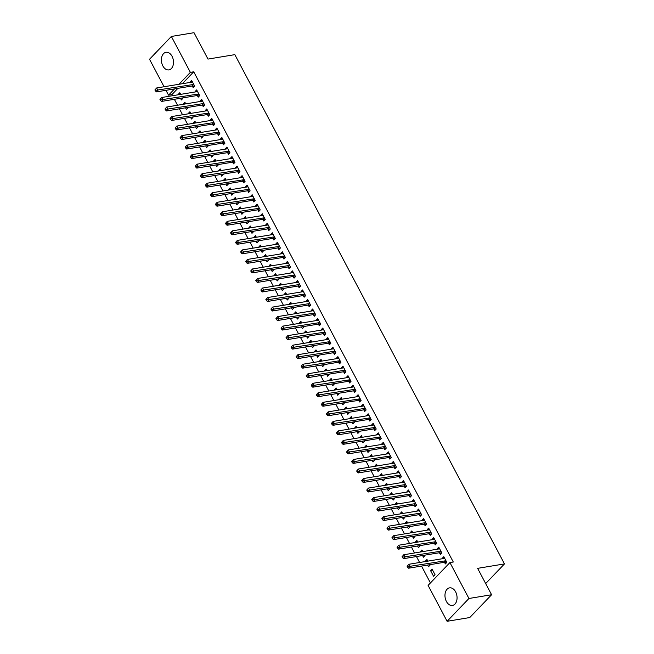 <?xml version="1.0" encoding="UTF-8"?>
<svg xmlns="http://www.w3.org/2000/svg" width="654" height="654" viewBox="0 0 654 654"><rect width="100%" height="100%" fill="white"/><g stroke="black" fill="none" stroke-linecap="round" stroke-linejoin="round"><path stroke-width="0.98" d="M172.051 56.285A8.919 5.96 80.6 0 1 168.904 69.896A8.919 5.96 80.6 0 1 162.846 65.907A8.919 5.96 80.6 0 1 165.993 52.304A8.919 5.96 80.6 0 1 172.051 56.285M455.617 591.845A8.919 5.96 80.6 0 1 452.47 605.449A8.919 5.96 80.6 0 1 446.412 601.459A8.919 5.96 80.6 0 1 449.56 587.856A8.919 5.96 80.6 0 1 455.617 591.845M177.896 88.347L171.896 94.617L172.476 95.721M174.365 99.294L177.52 105.245M179.409 108.817L182.564 114.769M184.453 118.341L187.608 124.293M189.496 127.873L192.644 133.825M194.54 137.397L197.688 143.349M199.584 146.921L202.732 152.873M204.628 156.445L207.776 162.396M209.672 165.977L212.82 171.928M214.716 175.501L217.864 181.452M219.76 185.025L222.908 190.976M224.804 194.549L227.952 200.5M229.848 204.081L232.996 210.032M234.892 213.605L238.04 219.556M239.936 223.128L243.084 229.08M244.98 232.652L248.128 238.612M250.024 242.184L253.172 248.136M255.068 251.708L258.216 257.66M260.112 261.232L263.26 267.184M265.156 270.764L268.303 276.716M270.2 280.288L273.347 286.239M275.244 289.812L278.391 295.763M280.288 299.336L283.435 305.287M285.332 308.868L288.479 314.819M290.376 318.392L293.523 324.343M295.42 327.916L298.567 333.867M300.456 337.439L303.611 343.391M305.5 346.972L308.655 352.923M310.544 356.495L313.699 362.447M315.588 366.019L318.743 371.971M320.632 375.543L323.787 381.503M325.676 385.075L328.831 391.027M330.72 394.599L333.875 400.55M335.764 404.123L338.919 410.074M340.808 413.655L343.963 419.606M345.852 423.179L349.007 429.13M350.896 432.703L354.051 438.654M355.94 442.227L359.095 448.178M360.983 451.759L364.139 457.71M366.027 461.283L369.183 467.234M371.071 470.806L374.227 476.758M376.115 480.33L379.271 486.282M381.159 489.862L384.315 495.814M386.203 499.386L389.359 505.338M391.247 508.91L394.403 514.861M396.291 518.434L399.447 524.394M401.335 527.966L404.491 533.917M406.379 537.49L409.527 543.441M411.423 547.014L414.571 552.965M416.467 556.546L419.615 562.497M421.511 566.07L430.438 582.935M171.896 94.617L168.536 95.173L165.969 90.317M164.072 86.745L149.521 59.261L171.356 36.452L190.371 72.365L178.967 84.284M171.356 36.452L194.017 32.7L207.988 59.089L234.835 54.642L504.479 563.903L477.624 568.351L491.595 594.739L469.76 617.548L447.107 621.3L428.092 585.387L449.927 562.571L468.943 598.484L447.107 621.3M485.677 583.548L504.479 563.903M185.523 107.804L186.406 109.488L187.886 107.951L187.624 107.46M183.627 104.231L183.382 103.773L184.861 102.228L185.736 103.88M197.402 95.615L198.219 97.16L199.691 95.615L196.666 89.9L195.186 91.437L195.44 91.92M195.603 126.86L196.494 128.544L197.974 126.999L197.712 126.508M193.715 123.287L193.47 122.821L194.949 121.284L195.824 122.936M207.49 114.671L208.299 116.208L209.779 114.671L206.754 108.948L205.274 110.493L205.528 110.967M205.691 145.907L206.582 147.591L208.062 146.055L207.8 145.564M203.803 142.335L203.558 141.877L205.037 140.332L205.912 141.983M217.578 133.718L218.387 135.264L219.867 133.718L216.842 128.004L215.362 129.549L215.616 130.023M215.779 164.963L216.67 166.647L218.15 165.102L217.888 164.612M213.891 161.391L213.645 160.933L215.125 159.388L216 161.039M227.666 152.774L228.475 154.311L229.955 152.774L226.93 147.06L225.45 148.597L225.704 149.071M225.867 184.011L226.758 185.695L228.238 184.158L227.976 183.668M223.979 180.439L223.733 179.981L225.213 178.436L226.088 180.095M237.745 171.822L238.563 173.367L240.043 171.822L237.018 166.108L235.538 167.653L235.792 168.127M235.955 203.067L236.846 204.751L238.326 203.206L238.064 202.715M234.067 199.495L233.821 199.037L235.301 197.492L236.176 199.143M247.833 190.878L248.651 192.415L250.13 190.878L247.106 185.164L245.626 186.701L245.879 187.175M246.043 222.115L246.934 223.799L248.414 222.262L248.152 221.771M244.155 218.542L243.909 218.084L245.389 216.548L246.264 218.199M257.921 209.926L258.739 211.471L260.218 209.926L257.194 204.212L255.714 205.757L255.967 206.231M256.131 241.171L257.022 242.855L258.502 241.31L258.24 240.819M254.243 237.598L253.997 237.14L255.469 235.595L256.343 237.247M268.009 228.982L268.827 230.519L270.306 228.982L267.282 223.267L265.802 224.804L266.055 225.278M266.219 260.227L267.11 261.902L268.59 260.366L268.328 259.875M264.33 256.646L264.085 256.188L265.557 254.651L266.431 256.303M278.097 248.029L278.915 249.575L280.394 248.029L277.361 242.315L275.89 243.86L276.143 244.334M276.307 279.274L277.198 280.958L278.678 279.413L278.416 278.923M274.418 275.702L274.173 275.244L275.645 273.699L276.519 275.35M288.185 267.085L289.003 268.622L290.482 267.085L287.449 261.371L285.978 262.908L286.231 263.382M286.395 298.33L287.286 300.006L288.766 298.469L288.504 297.979M284.506 294.75L284.261 294.292L285.733 292.755L286.607 294.406M298.273 286.133L299.091 287.678L300.57 286.133L297.537 280.419L296.066 281.964L296.319 282.438M296.483 317.378L297.374 319.062L298.845 317.517L298.592 317.026M294.594 313.806L294.349 313.348L295.821 311.803L296.695 313.454M308.361 305.189L309.178 306.734L310.658 305.189L307.625 299.475L306.154 301.012L306.407 301.486M306.571 336.434L307.462 338.11L308.933 336.573L308.68 336.082M304.674 332.853L304.437 332.396L305.909 330.859L306.783 332.51M318.449 324.237L319.266 325.782L320.738 324.237L317.713 318.523L316.242 320.068L316.495 320.542M316.659 355.482L317.55 357.166L319.021 355.621L318.768 355.138M314.762 351.909L314.525 351.451L315.996 349.906L316.871 351.558M328.537 343.293L329.354 344.838L330.826 343.293L327.801 337.578L326.33 339.115L326.575 339.589M326.747 374.538L327.638 376.222L329.109 374.677L328.856 374.186M324.85 370.965L324.613 370.499L326.084 368.962L326.959 370.614M338.625 362.341L339.442 363.886L340.914 362.349L337.889 356.626L336.418 358.171L336.663 358.645M336.835 393.585L337.726 395.269L339.197 393.733L338.944 393.242M334.938 390.013L334.701 389.555L336.172 388.01L337.047 389.661M348.713 381.396L349.53 382.942L351.002 381.396L347.977 375.682L346.506 377.219L346.751 377.701M346.922 412.641L347.814 414.325L349.285 412.78L349.032 412.29M345.026 409.069L344.789 408.603L346.26 407.066L347.135 408.717M358.801 400.452L359.618 401.989L361.09 400.452L358.065 394.73L356.594 396.275L356.839 396.749M357.01 431.689L357.901 433.373L359.373 431.836L359.111 431.346M355.114 428.117L354.869 427.659L356.348 426.114L357.223 427.765M368.889 419.5L369.706 421.045L371.178 419.5L368.153 413.786L366.681 415.331L366.927 415.805M367.098 450.745L367.989 452.429L369.461 450.884L369.199 450.393M365.202 447.173L364.957 446.715L366.436 445.17L367.311 446.821M378.977 438.556L379.794 440.093L381.266 438.556L378.241 432.842L376.761 434.379L377.015 434.853M377.186 469.793L378.077 471.477L379.549 469.94L379.287 469.449M375.29 466.22L375.044 465.762L376.524 464.217L377.399 465.877M389.065 457.604L389.882 459.149L391.354 457.604L388.329 451.889L386.849 453.435L387.103 453.909M387.274 488.849L388.165 490.533L389.637 488.988L389.375 488.497M385.378 485.276L385.132 484.818L386.612 483.273L387.487 484.925M399.153 476.66L399.97 478.197L401.442 476.66L398.417 470.945L396.937 472.482L397.191 472.956M397.362 507.896L398.245 509.58L399.725 508.044L399.463 507.553M395.466 504.324L395.22 503.866L396.7 502.329L397.575 503.981M409.24 495.707L410.058 497.253L411.529 495.707L408.505 489.993L407.025 491.538L407.279 492.012M407.442 526.952L408.333 528.636L409.813 527.091L409.551 526.601M405.554 523.38L405.308 522.922L406.788 521.377L407.663 523.028M419.328 514.763L420.138 516.3L421.617 514.763L418.593 509.049L417.113 510.586L417.366 511.06M417.53 546.008L418.421 547.684L419.901 546.147L419.639 545.657M415.642 542.428L415.396 541.97L416.876 540.433L417.751 542.084M429.416 533.811L430.226 535.356L431.705 533.811L428.681 528.097L427.201 529.642L427.454 530.116M427.618 565.056L428.509 566.74L429.989 565.195L429.727 564.704M425.729 561.484L425.484 561.026L426.964 559.481L427.839 561.132M439.504 552.867L440.314 554.404L441.793 552.867L438.769 547.153L437.289 548.69L437.542 549.164M449.927 562.571L453.287 562.015L193.731 71.809L182.319 83.728M444.548 562.391L445.358 563.936L446.837 562.391L443.813 556.677L442.333 558.222L442.586 558.696M433.553 576.264L435.033 574.727L432.008 569.005L430.528 570.55L433.553 576.264M434.46 543.343L435.27 544.88L436.749 543.343L433.725 537.621L432.245 539.166L432.498 539.64M422.574 555.532L423.465 557.216L424.945 555.671L424.683 555.181M420.686 551.96L420.44 551.494L421.92 549.957L422.795 551.608M424.372 524.287L425.182 525.832L426.661 524.287L423.637 518.573L422.157 520.11L422.41 520.584M412.486 536.476L413.377 538.16L414.857 536.623L414.595 536.133M410.598 532.904L410.352 532.446L411.832 530.901L412.707 532.552M414.284 505.231L415.102 506.776L416.573 505.24L413.549 499.517L412.069 501.062L412.322 501.536M402.406 517.428L403.289 519.112L404.769 517.567L404.507 517.077M400.51 513.856L400.264 513.39L401.744 511.853L402.619 513.504M404.197 486.184L405.014 487.729L406.486 486.184L403.461 480.469L401.981 482.006L402.235 482.48M392.318 498.373L393.209 500.057L394.681 498.511L394.419 498.029M390.422 494.8L390.176 494.342L391.656 492.797L392.531 494.449M394.109 467.128L394.926 468.673L396.398 467.128L393.373 461.413L391.893 462.958L392.147 463.433M382.23 479.325L383.121 481.001L384.593 479.464L384.331 478.973M380.334 475.744L380.088 475.286L381.568 473.749L382.443 475.401M384.021 448.08L384.838 449.617L386.31 448.08L383.285 442.366L381.805 443.902L382.059 444.377M372.142 460.269L373.033 461.953L374.505 460.408L374.243 459.917M370.246 456.696L370.001 456.239L371.48 454.694L372.355 456.345M373.933 429.024L374.75 430.569L376.222 429.024L373.197 423.31L371.725 424.855L371.971 425.329M362.054 441.221L362.945 442.897L364.417 441.36L364.155 440.87M360.158 437.64L359.913 437.183L361.392 435.646L362.267 437.297M363.845 409.976L364.662 411.513L366.134 409.976L363.109 404.262L361.637 405.799L361.883 406.273M351.966 422.165L352.858 423.849L354.329 422.304L354.076 421.814M350.07 418.593L349.833 418.135L351.304 416.59L352.179 418.241M353.757 390.92L354.574 392.465L356.046 390.92L353.021 385.206L351.55 386.751L351.795 387.225M341.878 403.117L342.77 404.793L344.241 403.256L343.988 402.766M339.982 399.537L339.745 399.079L341.216 397.542L342.091 399.193M343.669 371.873L344.486 373.409L345.958 371.873L342.933 366.158L341.462 367.695L341.707 368.169M331.791 384.062L332.682 385.746L334.153 384.2L333.9 383.71M329.894 380.489L329.657 380.031L331.128 378.486L332.003 380.137M333.581 352.817L334.398 354.362L335.87 352.817L332.845 347.102L331.374 348.647L331.619 349.122M321.703 365.006L322.594 366.69L324.065 365.153L323.812 364.662M319.806 361.433L319.569 360.975L321.04 359.438L321.915 361.09M323.493 333.769L324.31 335.306L325.782 333.769L322.757 328.055L321.286 329.591L321.531 330.066M311.615 345.958L312.506 347.642L313.977 346.097L313.724 345.606M309.718 342.385L309.481 341.928L310.952 340.382L311.827 342.034M313.405 314.713L314.222 316.258L315.694 314.713L312.669 308.999L311.198 310.544L311.451 311.018M301.527 326.902L302.418 328.586L303.889 327.049L303.636 326.559M299.63 323.329L299.393 322.872L300.865 321.327L301.739 322.986M303.317 295.665L304.135 297.202L305.614 295.665L302.581 289.951L301.11 291.488L301.363 291.962M291.439 307.854L292.33 309.538L293.801 307.993L293.548 307.503M289.55 304.282L289.305 303.824L290.777 302.279L291.651 303.93M293.229 276.609L294.047 278.154L295.526 276.609L292.493 270.895L291.022 272.44L291.275 272.914M281.351 288.798L282.242 290.482L283.722 288.945L283.46 288.455M279.462 285.226L279.217 284.768L280.689 283.223L281.563 284.874M283.141 257.562L283.959 259.098L285.438 257.562L282.405 251.839L280.934 253.384L281.187 253.858M271.263 269.75L272.154 271.435L273.634 269.889L273.372 269.399M269.374 266.178L269.129 265.712L270.601 264.175L271.475 265.826M273.053 238.506L273.871 240.051L275.35 238.506L272.317 232.791L270.846 234.328L271.099 234.811M261.175 250.695L262.066 252.379L263.546 250.842L263.284 250.351M259.286 247.122L259.041 246.664L260.513 245.119L261.387 246.771M262.965 219.45L263.783 220.995L265.262 219.458L262.238 213.735L260.758 215.28L261.011 215.755M251.087 231.647L251.978 233.331L253.458 231.786L253.196 231.295M249.199 228.074L248.953 227.608L250.425 226.071L251.299 227.723M252.877 200.402L253.695 201.947L255.174 200.402L252.15 194.688L250.67 196.225L250.923 196.699M240.999 212.591L241.89 214.275L243.37 212.73L243.108 212.248M239.111 209.018L238.865 208.561L240.345 207.016L241.22 208.667M242.789 181.346L243.607 182.891L245.087 181.346L242.062 175.632L240.582 177.177L240.836 177.651M230.911 193.543L231.802 195.219L233.282 193.682L233.02 193.192M229.023 189.962L228.777 189.505L230.257 187.968L231.132 189.619M232.701 162.298L233.519 163.843L234.999 162.298L231.974 156.584L230.494 158.121L230.748 158.595M220.823 174.487L221.714 176.171L223.194 174.626L222.932 174.136M218.935 170.915L218.689 170.457L220.169 168.912L221.044 170.563M222.622 143.242L223.431 144.787L224.911 143.242L221.886 137.528L220.406 139.073L220.66 139.547M210.735 155.439L211.626 157.115L213.106 155.578L212.844 155.088M208.847 151.859L208.601 151.401L210.081 149.864L210.956 151.515M212.534 124.195L213.343 125.732L214.823 124.195L211.798 118.48L210.318 120.017L210.572 120.491M200.647 136.384L201.538 138.068L203.018 136.523L202.756 136.032M198.759 132.811L198.514 132.353L199.993 130.808L200.868 132.46M202.446 105.139L203.263 106.684L204.735 105.139L201.71 99.424L200.23 100.969L200.484 101.444M190.559 117.336L191.45 119.012L192.93 117.475L192.668 116.984M188.671 113.755L188.426 113.297L189.905 111.76L190.78 113.412M192.358 86.091L193.175 87.628L194.647 86.091L191.622 80.377L190.142 81.913L190.396 82.388M180.479 98.28L181.371 99.964L182.842 98.419L182.58 97.928M178.583 94.707L178.338 94.25L179.817 92.705L180.692 94.356M174.544 88.903L168.536 95.173M491.595 594.739L468.943 598.484M193.731 71.809L190.371 72.365M444.442 557.87L442.333 558.222M432.637 570.198L430.528 570.55M439.398 548.346L437.289 548.69M427.593 560.674L425.484 561.026M434.354 538.814L432.245 539.166M422.549 551.15L420.44 551.494M429.31 529.29L427.201 529.642M417.505 541.626L415.396 541.97M424.266 519.766L422.157 520.11M412.461 532.094L410.352 532.446M419.222 510.243L417.113 510.586M407.417 522.571L405.308 522.922M414.178 500.711L412.069 501.062M402.373 513.047L400.264 513.39M409.134 491.187L407.025 491.538M397.33 503.515L395.22 503.866M404.09 481.663L401.981 482.006M392.286 493.991L390.176 494.342M399.046 472.131L396.937 472.482M387.242 484.467L385.132 484.818M394.002 462.607L391.893 462.958M382.198 474.943L380.088 475.286M388.958 453.083L386.849 453.435M377.154 465.411L375.044 465.762M383.914 443.559L381.805 443.902M372.11 455.887L370.001 456.239M378.87 434.027L376.761 434.379M367.066 446.363L364.957 446.715M373.826 424.503L371.725 424.855M362.022 436.839L359.913 437.183M368.782 414.979L366.681 415.331M356.978 427.307L354.869 427.659M363.738 405.455L361.637 405.799M351.934 417.783L349.833 418.135M358.694 395.923L356.594 396.275M346.89 408.26L344.789 408.603M353.651 386.4L351.55 386.751M341.846 398.736L339.745 399.079M348.607 376.876L346.506 377.219M336.802 389.204L334.701 389.555M343.563 367.352L341.462 367.695M331.758 379.68L329.657 380.031M338.519 357.82L336.418 358.171M326.714 370.156L324.613 370.499M333.475 348.296L331.374 348.647M321.67 360.624L319.569 360.975M328.431 338.772L326.33 339.115M316.626 351.1L314.525 351.451M323.395 329.24L321.286 329.591M311.582 341.576L309.481 341.928M318.351 319.716L316.242 320.068M306.538 332.052L304.437 332.396M313.307 310.192L311.198 310.544M301.502 322.52L299.393 322.872M308.263 300.668L306.154 301.012M296.458 312.996L294.349 313.348M303.219 291.136L301.11 291.488M291.414 303.472L289.305 303.824M298.175 281.612L296.066 281.964M286.37 293.948L284.261 294.292M293.131 272.089L291.022 272.44M281.326 284.416L279.217 284.768M288.087 262.565L285.978 262.908M276.282 274.893L274.173 275.244M283.043 253.033L280.934 253.384M271.238 265.369L269.129 265.712M277.999 243.509L275.89 243.86M266.194 255.845L264.085 256.188M272.955 233.985L270.846 234.328M261.15 246.313L259.041 246.664M267.911 224.461L265.802 224.804M256.106 236.789L253.997 237.14M262.867 214.929L260.758 215.28M251.062 227.265L248.953 227.608M257.823 205.405L255.714 205.757M246.018 217.733L243.909 218.084M252.779 195.881L250.67 196.225M240.974 208.209L238.865 208.561M247.735 186.349L245.626 186.701M235.931 198.685L233.821 199.037M242.691 176.825L240.582 177.177M230.887 189.161L228.777 189.505M237.647 167.301L235.538 167.653M225.843 179.629L223.733 179.981M232.603 157.778L230.494 158.121M220.799 170.105L218.689 170.457M227.559 148.245L225.45 148.597M215.755 160.582L213.645 160.933M222.515 138.722L220.406 139.073M210.711 151.058L208.601 151.401M217.471 129.198L215.362 129.549M205.667 141.526L203.558 141.877M212.427 119.674L210.318 120.017M200.623 132.002L198.514 132.353M207.383 110.142L205.274 110.493M195.579 122.478L193.47 122.821M202.339 100.618L200.23 100.969M190.535 112.954L188.426 113.297M197.295 91.094L195.186 91.437M185.491 103.422L183.382 103.773M192.251 81.57L190.142 81.913M180.447 93.898L178.338 94.25M407.099 566.25L407.606 567.206L408.194 566.585L407.687 565.636L407.099 566.25L408.848 564.279L444.254 558.418A1.144 0.76 43.8 0 0 444.532 558.295L444.63 558.222M407.687 565.636L408.848 564.279L410.107 566.658L408.627 568.203L444.041 562.342A1.144 0.76 43.8 0 1 444.393 562.358L446.42 562.832M446.02 560.854L445.864 560.813A1.144 0.76 43.8 0 0 445.521 560.797L408.194 566.585M407.606 567.206L408.627 568.203M402.055 556.726L402.562 557.674L403.15 557.061L402.643 556.104L402.055 556.726L403.804 554.747L439.21 548.886A1.144 0.76 43.8 0 0 439.488 548.771L439.586 548.69M402.643 556.104L403.804 554.747L405.063 557.134L403.592 558.671L438.998 552.81A1.144 0.76 43.8 0 1 439.349 552.826L441.376 553.309M440.976 551.322L440.821 551.289A1.144 0.76 43.8 0 0 440.477 551.273L403.15 557.061M402.562 557.674L403.592 558.671M397.011 547.202L397.518 548.15L398.106 547.537L397.599 546.581L397.011 547.202L398.76 545.223L434.166 539.362A1.144 0.76 43.8 0 0 434.444 539.239L434.542 539.166M397.599 546.581L398.76 545.223L400.019 547.602L398.548 549.147L433.954 543.286A1.144 0.76 43.8 0 1 434.305 543.302L436.332 543.776M435.932 541.798L435.777 541.765A1.144 0.76 43.8 0 0 435.433 541.749L398.106 547.537M397.518 548.15L398.548 549.147M391.967 537.67L392.474 538.626L393.062 538.005L392.555 537.057L391.967 537.67L393.716 535.7L429.122 529.838A1.144 0.76 43.8 0 0 429.4 529.715L429.498 529.642M392.555 537.057L393.716 535.7L394.975 538.079L393.504 539.624L428.91 533.762A1.144 0.76 43.8 0 1 429.261 533.778L431.288 534.253M430.888 532.274L430.733 532.233A1.144 0.76 43.8 0 0 430.389 532.217L393.062 538.005M392.474 538.626L393.504 539.624M386.923 528.146L387.43 529.102L388.018 528.481L387.52 527.533L386.923 528.146L388.672 526.176L424.078 520.314A1.144 0.76 43.8 0 0 424.356 520.192L424.454 520.118M387.52 527.533L388.672 526.176L389.931 528.555L388.46 530.092L423.866 524.238A1.144 0.76 43.8 0 1 424.217 524.255L426.244 524.729M425.844 522.742L425.689 522.709A1.144 0.76 43.8 0 0 425.345 522.693L388.018 528.481M387.43 529.102L388.46 530.092M381.879 518.622L382.386 519.57L382.974 518.957L382.476 518.001L381.879 518.622L383.628 516.644L419.034 510.782A1.144 0.76 43.8 0 0 419.312 510.668L419.41 510.586M382.476 518.001L383.628 516.644L384.887 519.031L383.416 520.568L418.822 514.706A1.144 0.76 43.8 0 1 419.173 514.723L421.201 515.197M420.8 513.218L420.645 513.186A1.144 0.76 43.8 0 0 420.301 513.169L382.974 518.957M382.386 519.57L383.416 520.568M376.835 509.098L377.342 510.046L377.93 509.433L377.432 508.477L376.835 509.098L378.584 507.12L413.99 501.258A1.144 0.76 43.8 0 0 414.268 501.136L414.366 501.062M377.432 508.477L378.584 507.12L379.843 509.499L378.372 511.044L413.778 505.182A1.144 0.76 43.8 0 1 414.129 505.199L416.157 505.673M415.756 503.694L415.601 503.662A1.144 0.76 43.8 0 0 415.257 503.637L377.93 509.433M377.342 510.046L378.372 511.044M371.791 499.566L372.298 500.523L372.886 499.901L372.388 498.953L371.791 499.566L373.54 497.596L408.946 491.734A1.144 0.76 43.8 0 0 409.224 491.612L409.322 491.538M372.388 498.953L373.54 497.596L374.799 499.975L373.328 501.52L408.734 495.658A1.144 0.76 43.8 0 1 409.085 495.675L411.113 496.149M410.712 494.171L410.557 494.13A1.144 0.76 43.8 0 0 410.213 494.113L372.886 499.901M372.298 500.523L373.328 501.52M366.747 490.042L367.254 490.999L367.842 490.377L367.344 489.429L366.747 490.042L368.496 488.072L403.902 482.211A1.144 0.76 43.8 0 0 404.18 482.088L404.278 482.006M367.344 489.429L368.496 488.072L369.755 490.451L368.284 491.988L403.69 486.126A1.144 0.76 43.8 0 1 404.041 486.151L406.069 486.625M405.668 484.639L405.521 484.606A1.144 0.76 43.8 0 0 405.169 484.589L367.842 490.377M367.254 490.999L368.284 491.988M361.703 480.518L362.21 481.467L362.798 480.854L362.3 479.897L361.703 480.518L363.452 478.54L398.866 472.679A1.144 0.76 43.8 0 0 399.136 472.564L399.234 472.482M362.3 479.897L363.452 478.54L364.711 480.927L363.24 482.464L398.646 476.603A1.144 0.76 43.8 0 1 398.997 476.619L401.025 477.093M400.624 475.115L400.477 475.082A1.144 0.76 43.8 0 0 400.125 475.066L362.798 480.854M362.21 481.467L363.24 482.464M356.659 470.986L357.166 471.943L357.754 471.33L357.256 470.373L356.659 470.986L358.408 469.016L393.822 463.155A1.144 0.76 43.8 0 0 394.092 463.032L394.19 462.958M357.256 470.373L358.408 469.016L359.667 471.395L358.196 472.94L393.602 467.079A1.144 0.76 43.8 0 1 393.953 467.095L395.981 467.569M395.58 465.591L395.433 465.55A1.144 0.76 43.8 0 0 395.081 465.534L357.754 471.33M357.166 471.943L358.196 472.94M351.615 461.462L352.122 462.419L352.71 461.798L352.212 460.849L351.615 461.462L353.364 459.492L388.778 453.631A1.144 0.76 43.8 0 0 389.048 453.508L389.146 453.435M352.212 460.849L353.364 459.492L354.623 461.871L353.152 463.416L388.558 457.555A1.144 0.76 43.8 0 1 388.909 457.571L390.937 458.045M390.536 456.067L390.389 456.026A1.144 0.76 43.8 0 0 390.037 456.01L352.71 461.798M352.122 462.419L353.152 463.416M346.579 451.939L347.078 452.887L347.666 452.274L347.168 451.325L346.579 451.939L348.32 449.96L383.734 444.107A1.144 0.76 43.8 0 0 384.004 443.984L384.102 443.902M347.168 451.325L348.32 449.96L349.579 452.347L348.108 453.884L383.514 448.023A1.144 0.76 43.8 0 1 383.865 448.039L385.893 448.521M385.492 446.535L385.345 446.502A1.144 0.76 43.8 0 0 384.993 446.486L347.666 452.274M347.078 452.887L348.108 453.884M341.535 442.415L342.034 443.363L342.622 442.75L342.124 441.793L341.535 442.415L343.276 440.436L378.691 434.575A1.144 0.76 43.8 0 0 378.96 434.46L379.058 434.379M342.124 441.793L343.276 440.436L344.535 442.823L343.064 444.36L378.47 438.499A1.144 0.76 43.8 0 1 378.821 438.515L380.849 438.989M380.448 437.011L380.301 436.978A1.144 0.76 43.8 0 0 379.949 436.962L342.622 442.75M342.034 443.363L343.064 444.36M336.491 432.883L336.99 433.839L337.578 433.226L337.08 432.269L336.491 432.883L338.232 430.912L373.647 425.051A1.144 0.76 43.8 0 0 373.916 424.928L374.014 424.855M337.08 432.269L338.232 430.912L339.491 433.291L338.02 434.836L373.426 428.975A1.144 0.76 43.8 0 1 373.777 428.991L375.805 429.465M375.404 427.487L375.257 427.446A1.144 0.76 43.8 0 0 374.906 427.43L337.578 433.226M336.99 433.839L338.02 434.836M331.447 423.359L331.946 424.315L332.534 423.694L332.036 422.746L331.447 423.359L333.188 421.389L368.603 415.527A1.144 0.76 43.8 0 0 368.881 415.404L368.97 415.331M332.036 422.746L333.188 421.389L334.447 423.767L332.976 425.313L368.382 419.451A1.144 0.76 43.8 0 1 368.733 419.467L370.761 419.942M370.36 417.963L370.213 417.922A1.144 0.76 43.8 0 0 369.862 417.906L332.534 423.694M331.946 424.315L332.976 425.313M326.403 413.835L326.902 414.783L327.49 414.17L326.992 413.214L326.403 413.835L328.144 411.857L363.559 405.995A1.144 0.76 43.8 0 0 363.837 405.881L363.926 405.799M326.992 413.214L328.144 411.857L329.403 414.244L327.932 415.781L363.338 409.919A1.144 0.76 43.8 0 1 363.689 409.935L365.717 410.418M365.316 408.431L365.169 408.398A1.144 0.76 43.8 0 0 364.818 408.382L327.49 414.17M326.902 414.783L327.932 415.781M321.359 404.311L321.858 405.259L322.455 404.646L321.948 403.69L321.359 404.311L323.101 402.333L358.515 396.471A1.144 0.76 43.8 0 0 358.793 396.349L358.882 396.275M321.948 403.69L323.101 402.333L324.359 404.712L322.888 406.257L358.294 400.395A1.144 0.76 43.8 0 1 358.645 400.411L360.673 400.886M360.272 398.907L360.125 398.875A1.144 0.76 43.8 0 0 359.774 398.858L322.455 404.646M321.858 405.259L322.888 406.257M316.315 394.779L316.814 395.735L317.411 395.114L316.904 394.166L316.315 394.779L318.057 392.809L353.471 386.947A1.144 0.76 43.8 0 0 353.749 386.825L353.839 386.751M316.904 394.166L318.057 392.809L319.316 395.188L317.844 396.733L353.25 390.871A1.144 0.76 43.8 0 1 353.601 390.888L355.629 391.362M355.228 389.383L355.081 389.343A1.144 0.76 43.8 0 0 354.73 389.326L317.411 395.114M316.814 395.735L317.844 396.733M311.271 385.255L311.77 386.212L312.367 385.59L311.86 384.642L311.271 385.255L313.013 383.285L348.427 377.423A1.144 0.76 43.8 0 0 348.705 377.301L348.795 377.227M311.86 384.642L313.013 383.285L314.272 385.664L312.8 387.201L348.206 381.347A1.144 0.76 43.8 0 1 348.557 381.364L350.585 381.838M350.184 379.851L350.037 379.819A1.144 0.76 43.8 0 0 349.686 379.802L312.367 385.59M311.77 386.212L312.8 387.201M306.227 375.731L306.726 376.679L307.323 376.066L306.816 375.11L306.227 375.731L307.969 373.753L343.383 367.891A1.144 0.76 43.8 0 0 343.661 367.777L343.751 367.695M306.816 375.11L307.969 373.753L309.228 376.14L307.756 377.677L343.17 371.815A1.144 0.76 43.8 0 1 343.513 371.832L345.541 372.306M345.14 370.327L344.993 370.295A1.144 0.76 43.8 0 0 344.642 370.278L307.323 376.066M306.726 376.679L307.756 377.677M301.183 366.207L301.682 367.156L302.279 366.542L301.772 365.586L301.183 366.207L302.925 364.229L338.339 358.367A1.144 0.76 43.8 0 0 338.617 358.245L338.707 358.171M301.772 365.586L302.925 364.229L304.184 366.608L302.712 368.153L338.126 362.291A1.144 0.76 43.8 0 1 338.47 362.308L340.497 362.782M340.105 360.804L339.949 360.771A1.144 0.76 43.8 0 0 339.598 360.746L302.279 366.542M301.682 367.156L302.712 368.153M296.139 356.675L296.638 357.632L297.235 357.01L296.728 356.062L296.139 356.675L297.881 354.705L333.295 348.844A1.144 0.76 43.8 0 0 333.573 348.721L333.663 348.647M296.728 356.062L297.881 354.705L299.14 357.084L297.668 358.629L333.082 352.768A1.144 0.76 43.8 0 1 333.426 352.784L335.453 353.258M335.061 351.28L334.905 351.239A1.144 0.76 43.8 0 0 334.554 351.223L297.235 357.01M296.638 357.632L297.668 358.629M291.095 347.151L291.594 348.108L292.191 347.487L291.684 346.538L291.095 347.151L292.837 345.181L328.251 339.32A1.144 0.76 43.8 0 0 328.529 339.197L328.619 339.115M291.684 346.538L292.837 345.181L294.104 347.56L292.624 349.097L328.038 343.236A1.144 0.76 43.8 0 1 328.382 343.26L330.409 343.734M330.017 341.748L329.861 341.715A1.144 0.76 43.8 0 0 329.51 341.699L292.191 347.487M291.594 348.108L292.624 349.097M286.051 337.627L286.55 338.576L287.147 337.963L286.64 337.006L286.051 337.627L287.793 335.649L323.207 329.788A1.144 0.76 43.8 0 0 323.485 329.673L323.575 329.591M286.64 337.006L287.793 335.649L289.06 338.036L287.58 339.573L322.994 333.712A1.144 0.76 43.8 0 1 323.338 333.728L325.365 334.202M324.973 332.224L324.817 332.191A1.144 0.76 43.8 0 0 324.466 332.175L287.147 337.963M286.55 338.576L287.58 339.573M281.007 328.095L281.514 329.052L282.103 328.439L281.596 327.482L281.007 328.095L282.749 326.125L318.163 320.264A1.144 0.76 43.8 0 0 318.441 320.141L318.531 320.068M281.596 327.482L282.749 326.125L284.016 328.504L282.536 330.049L317.95 324.188A1.144 0.76 43.8 0 1 318.294 324.204L320.321 324.678M319.929 322.7L319.773 322.659A1.144 0.76 43.8 0 0 319.422 322.643L282.103 328.439M281.514 329.052L282.536 330.049M275.963 318.572L276.47 319.528L277.059 318.907L276.552 317.958L275.963 318.572L277.705 316.601L313.119 310.74A1.144 0.76 43.8 0 0 313.397 310.617L313.487 310.544M276.552 317.958L277.705 316.601L278.972 318.98L277.492 320.525L312.906 314.664A1.144 0.76 43.8 0 1 313.25 314.68L315.277 315.154M314.885 313.176L314.729 313.135A1.144 0.76 43.8 0 0 314.378 313.119L277.059 318.907M276.47 319.528L277.492 320.525M270.919 309.048L271.426 309.996L272.015 309.383L271.508 308.435L270.919 309.048L272.661 307.069L308.075 301.216A1.144 0.76 43.8 0 0 308.353 301.093L308.443 301.012M271.508 308.435L272.661 307.069L273.928 309.456L272.448 310.993L307.862 305.132A1.144 0.76 43.8 0 1 308.206 305.156L310.233 305.631M309.841 303.644L309.685 303.611A1.144 0.76 43.8 0 0 309.334 303.595L272.015 309.383M271.426 309.996L272.448 310.993M265.876 299.524L266.382 300.472L266.971 299.859L266.464 298.903L265.876 299.524L267.617 297.545L303.031 291.684A1.144 0.76 43.8 0 0 303.309 291.57L303.399 291.488M266.464 298.903L267.617 297.545L268.884 299.933L267.404 301.469L302.818 295.608A1.144 0.76 43.8 0 1 303.162 295.624L305.189 296.099M304.797 294.12L304.641 294.087A1.144 0.76 43.8 0 0 304.29 294.071L266.971 299.859M266.382 300.472L267.404 301.469M260.832 289.992L261.338 290.948L261.927 290.335L261.42 289.379L260.832 289.992L262.573 288.022L297.987 282.16A1.144 0.76 43.8 0 0 298.265 282.038L298.355 281.964M261.42 289.379L262.573 288.022L263.84 290.401L262.36 291.946L297.774 286.084A1.144 0.76 43.8 0 1 298.118 286.1L300.145 286.575M299.753 284.596L299.597 284.555A1.144 0.76 43.8 0 0 299.246 284.539L261.927 290.335M261.338 290.948L262.36 291.946M255.788 280.468L256.294 281.424L256.883 280.803L256.376 279.855L255.788 280.468L257.529 278.498L292.943 272.636A1.144 0.76 43.8 0 0 293.221 272.514L293.311 272.44M256.376 279.855L257.529 278.498L258.796 280.877L257.316 282.422L292.73 276.56A1.144 0.76 43.8 0 1 293.082 276.577L295.101 277.051M294.709 275.072L294.553 275.032A1.144 0.76 43.8 0 0 294.202 275.015L256.883 280.803M256.294 281.424L257.316 282.422M250.744 270.944L251.25 271.892L251.839 271.279L251.332 270.323L250.744 270.944L252.485 268.966L287.899 263.104A1.144 0.76 43.8 0 0 288.177 262.99L288.267 262.908M251.332 270.323L252.485 268.966L253.752 271.353L252.272 272.89L287.686 267.028A1.144 0.76 43.8 0 1 288.038 267.045L290.057 267.527M289.665 265.54L289.509 265.508A1.144 0.76 43.8 0 0 289.158 265.491L251.839 271.279M251.25 271.892L252.272 272.89M245.7 261.42L246.206 262.368L246.795 261.755L246.288 260.799L245.7 261.42L247.441 259.442L282.855 253.58A1.144 0.76 43.8 0 0 283.133 253.458L283.223 253.384M246.288 260.799L247.441 259.442L248.708 261.821L247.228 263.366L282.642 257.504A1.144 0.76 43.8 0 1 282.994 257.521L285.013 257.995M284.621 256.016L284.465 255.984A1.144 0.76 43.8 0 0 284.114 255.967L246.795 261.755M246.206 262.368L247.228 263.366M240.656 251.888L241.162 252.845L241.751 252.223L241.244 251.275L240.656 251.888L242.405 249.918L277.811 244.056A1.144 0.76 43.8 0 0 278.089 243.934L278.179 243.86M241.244 251.275L242.405 249.918L243.664 252.297L242.184 253.842L277.598 247.98A1.144 0.76 43.8 0 1 277.95 247.997L279.969 248.471M279.577 246.493L279.422 246.452A1.144 0.76 43.8 0 0 279.07 246.435L241.751 252.223M241.162 252.845L242.184 253.842M235.612 242.364L236.119 243.321L236.707 242.699L236.2 241.751L235.612 242.364L237.361 240.394L272.767 234.533A1.144 0.76 43.8 0 0 273.045 234.41L273.135 234.336M236.2 241.751L237.361 240.394L238.62 242.773L237.14 244.31L272.554 238.457A1.144 0.76 43.8 0 1 272.906 238.473L274.925 238.947M274.533 236.961L274.378 236.928A1.144 0.76 43.8 0 0 274.026 236.912L236.707 242.699M236.119 243.321L237.14 244.31M230.568 232.84L231.075 233.789L231.663 233.176L231.156 232.219L230.568 232.84L232.317 230.862L267.723 225.001A1.144 0.76 43.8 0 0 268.001 224.886L268.091 224.804M231.156 232.219L232.317 230.862L233.576 233.249L232.096 234.786L267.511 228.925A1.144 0.76 43.8 0 1 267.862 228.941L269.881 229.415M269.489 227.437L269.334 227.404A1.144 0.76 43.8 0 0 268.982 227.388L231.663 233.176M231.075 233.789L232.096 234.786M225.524 223.316L226.031 224.265L226.619 223.652L226.112 222.695L225.524 223.316L227.273 221.338L262.679 215.477A1.144 0.76 43.8 0 0 262.957 215.354L263.047 215.28M226.112 222.695L227.273 221.338L228.532 223.717L227.052 225.262L262.467 219.401A1.144 0.76 43.8 0 1 262.818 219.417L264.837 219.891M264.445 217.913L264.29 217.88A1.144 0.76 43.8 0 0 263.938 217.856L226.619 223.652M226.031 224.265L227.052 225.262M220.48 213.784L220.987 214.741L221.575 214.12L221.068 213.171L220.48 213.784L222.229 211.814L257.635 205.953A1.144 0.76 43.8 0 0 257.913 205.83L258.003 205.757M221.068 213.171L222.229 211.814L223.488 214.193L222.008 215.738L257.423 209.877A1.144 0.76 43.8 0 1 257.774 209.893L259.793 210.367M259.401 208.389L259.246 208.348A1.144 0.76 43.8 0 0 258.894 208.332L221.575 214.12M220.987 214.741L222.008 215.738M215.436 204.261L215.943 205.217L216.531 204.596L216.024 203.647L215.436 204.261L217.185 202.29L252.591 196.429A1.144 0.76 43.8 0 0 252.869 196.306L252.959 196.225M216.024 203.647L217.185 202.29L218.444 204.669L216.964 206.206L252.379 200.345A1.144 0.76 43.8 0 1 252.73 200.369L254.749 200.843M254.357 198.857L254.202 198.824A1.144 0.76 43.8 0 0 253.85 198.808L216.531 204.596M215.943 205.217L216.964 206.206M210.392 194.737L210.899 195.685L211.487 195.072L210.98 194.115L210.392 194.737L212.141 192.758L247.547 186.897A1.144 0.76 43.8 0 0 247.825 186.782L247.915 186.701M210.98 194.115L212.141 192.758L213.4 195.145L211.921 196.682L247.335 190.821A1.144 0.76 43.8 0 1 247.686 190.837L249.705 191.311M249.313 189.333L249.158 189.3A1.144 0.76 43.8 0 0 248.806 189.284L211.487 195.072M210.899 195.685L211.921 196.682M205.348 185.205L205.855 186.161L206.443 185.548L205.936 184.591L205.348 185.205L207.097 183.234L242.503 177.373A1.144 0.76 43.8 0 0 242.781 177.25L242.879 177.177M205.936 184.591L207.097 183.234L208.356 185.613L206.877 187.158L242.291 181.297A1.144 0.76 43.8 0 1 242.642 181.313L244.661 181.787M244.269 179.809L244.114 179.768A1.144 0.76 43.8 0 0 243.762 179.752L206.443 185.548M205.855 186.161L206.877 187.158M200.304 175.681L200.811 176.637L201.399 176.016L200.892 175.068L200.304 175.681L202.053 173.711L237.459 167.849A1.144 0.76 43.8 0 0 237.737 167.726L237.835 167.653M200.892 175.068L202.053 173.711L203.312 176.09L201.833 177.635L237.247 171.773A1.144 0.76 43.8 0 1 237.598 171.789L239.617 172.264M239.225 170.285L239.07 170.244A1.144 0.76 43.8 0 0 238.718 170.228L201.399 176.016M200.811 176.637L201.833 177.635M195.26 166.157L195.767 167.105L196.355 166.492L195.848 165.544L195.26 166.157L197.009 164.179L232.415 158.325A1.144 0.76 43.8 0 0 232.693 158.203L232.791 158.121M195.848 165.544L197.009 164.179L198.268 166.566L196.789 168.103L232.203 162.241A1.144 0.76 43.8 0 1 232.554 162.266L234.582 162.74M234.181 160.753L234.026 160.72A1.144 0.76 43.8 0 0 233.682 160.704L196.355 166.492M195.767 167.105L196.789 168.103M190.216 156.633L190.723 157.581L191.311 156.968L190.805 156.012L190.216 156.633L191.965 154.655L227.371 148.793A1.144 0.76 43.8 0 0 227.649 148.679L227.747 148.597M190.805 156.012L191.965 154.655L193.224 157.042L191.745 158.579L227.159 152.717A1.144 0.76 43.8 0 1 227.51 152.734L229.538 153.208M229.137 151.229L228.982 151.197A1.144 0.76 43.8 0 0 228.638 151.18L191.311 156.968M190.723 157.581L191.745 158.579M185.172 147.101L185.679 148.057L186.267 147.444L185.761 146.488L185.172 147.101L186.921 145.131L222.327 139.269A1.144 0.76 43.8 0 0 222.605 139.147L222.703 139.073M185.761 146.488L186.921 145.131L188.18 147.51L186.709 149.055L222.115 143.193A1.144 0.76 43.8 0 1 222.466 143.21L224.494 143.684M224.093 141.705L223.938 141.665A1.144 0.76 43.8 0 0 223.594 141.648L186.267 147.444M185.679 148.057L186.709 149.055M180.128 137.577L180.635 138.534L181.223 137.912L180.717 136.964L180.128 137.577L181.877 135.607L217.283 129.745A1.144 0.76 43.8 0 0 217.561 129.623L217.659 129.549M180.717 136.964L181.877 135.607L183.136 137.986L181.665 139.531L217.071 133.669A1.144 0.76 43.8 0 1 217.422 133.686L219.45 134.16M219.049 132.182L218.894 132.141A1.144 0.76 43.8 0 0 218.55 132.124L181.223 137.912M180.635 138.534L181.665 139.531M175.084 128.053L175.591 129.002L176.179 128.388L175.673 127.432L175.084 128.053L176.833 126.075L212.239 120.213A1.144 0.76 43.8 0 0 212.517 120.099L212.615 120.017M175.673 127.432L176.833 126.075L178.092 128.462L176.621 129.999L212.027 124.137A1.144 0.76 43.8 0 1 212.378 124.154L214.406 124.636M214.005 122.65L213.85 122.617A1.144 0.76 43.8 0 0 213.506 122.6L176.179 128.388M175.591 129.002L176.621 129.999M170.04 118.529L170.547 119.478L171.135 118.865L170.637 117.908L170.04 118.529L171.789 116.551L207.195 110.69A1.144 0.76 43.8 0 0 207.473 110.567L207.571 110.493M170.637 117.908L171.789 116.551L173.048 118.93L171.577 120.475L206.983 114.613A1.144 0.76 43.8 0 1 207.334 114.63L209.362 115.104M208.961 113.126L208.806 113.093A1.144 0.76 43.8 0 0 208.463 113.077L171.135 118.865M170.547 119.478L171.577 120.475M164.996 108.997L165.503 109.954L166.091 109.332L165.593 108.384L164.996 108.997L166.745 107.027L202.151 101.166A1.144 0.76 43.8 0 0 202.429 101.043L202.527 100.969M165.593 108.384L166.745 107.027L168.004 109.406L166.533 110.951L201.939 105.09A1.144 0.76 43.8 0 1 202.29 105.106L204.318 105.58M203.917 103.602L203.762 103.561A1.144 0.76 43.8 0 0 203.419 103.545L166.091 109.332M165.503 109.954L166.533 110.951M159.952 99.473L160.459 100.43L161.048 99.809L160.549 98.86L159.952 99.473L161.702 97.503L197.107 91.642A1.144 0.76 43.8 0 0 197.385 91.519L197.483 91.446M160.549 98.86L161.702 97.503L162.96 99.882L161.489 101.427L196.895 95.566A1.144 0.76 43.8 0 1 197.246 95.582L199.274 96.056M198.873 94.07L198.718 94.037A1.144 0.76 43.8 0 0 198.375 94.021L161.048 99.809M160.459 100.43L161.489 101.427M154.908 89.95L155.415 90.898L156.004 90.285L155.505 89.328L154.908 89.95L156.658 87.971L192.063 82.11A1.144 0.76 43.8 0 0 192.341 81.995L192.44 81.913M155.505 89.328L156.658 87.971L157.916 90.358L156.445 91.895L191.851 86.034A1.144 0.76 43.8 0 1 192.202 86.05L194.23 86.524M193.829 84.546L193.674 84.513A1.144 0.76 43.8 0 0 193.331 84.497L156.004 90.285M155.415 90.898L156.445 91.895M445.864 560.813L444.393 562.358M445.521 560.797L444.041 562.342M440.821 551.289L439.349 552.826M440.477 551.273L438.998 552.81M435.777 541.765L434.305 543.302M435.433 541.749L433.954 543.286M430.733 532.233L429.261 533.778M430.389 532.217L428.91 533.762M425.689 522.709L424.217 524.255M425.345 522.693L423.866 524.238M420.645 513.186L419.173 514.723M420.301 513.169L418.822 514.706M415.601 503.662L414.129 505.199M415.257 503.637L413.778 505.182M410.557 494.13L409.085 495.675M410.213 494.113L408.734 495.658M405.521 484.606L404.041 486.151M405.169 484.589L403.69 486.126M400.477 475.082L398.997 476.619M400.125 475.066L398.646 476.603M395.433 465.55L393.953 467.095M395.081 465.534L393.602 467.079M390.389 456.026L388.909 457.571M390.037 456.01L388.558 457.555M385.345 446.502L383.865 448.039M384.993 446.486L383.514 448.023M380.301 436.978L378.821 438.515M379.949 436.962L378.47 438.499M375.257 427.446L373.777 428.991M374.906 427.43L373.426 428.975M370.213 417.922L368.733 419.467M369.862 417.906L368.382 419.451M365.169 408.398L363.689 409.935M364.818 408.382L363.338 409.919M360.125 398.875L358.645 400.411M359.774 398.858L358.294 400.395M355.081 389.343L353.601 390.888M354.73 389.326L353.25 390.871M350.037 379.819L348.557 381.364M349.686 379.802L348.206 381.347M344.993 370.295L343.513 371.832M344.642 370.278L343.17 371.815M339.949 360.771L338.47 362.308M339.598 360.746L338.126 362.291M334.905 351.239L333.426 352.784M334.554 351.223L333.082 352.768M329.861 341.715L328.382 343.26M329.51 341.699L328.038 343.236M324.817 332.191L323.338 333.728M324.466 332.175L322.994 333.712M319.773 322.659L318.294 324.204M319.422 322.643L317.95 324.188M314.729 313.135L313.25 314.68M314.378 313.119L312.906 314.664M309.685 303.611L308.206 305.156M309.334 303.595L307.862 305.132M304.641 294.087L303.162 295.624M304.29 294.071L302.818 295.608M299.597 284.555L298.118 286.1M299.246 284.539L297.774 286.084M294.553 275.032L293.082 276.577M294.202 275.015L292.73 276.56M289.509 265.508L288.038 267.045M289.158 265.491L287.686 267.028M284.465 255.984L282.994 257.521M284.114 255.967L282.642 257.504M279.422 246.452L277.95 247.997M279.07 246.435L277.598 247.98M274.378 236.928L272.906 238.473M274.026 236.912L272.554 238.457M269.334 227.404L267.862 228.941M268.982 227.388L267.511 228.925M264.29 217.88L262.818 219.417M263.938 217.856L262.467 219.401M259.246 208.348L257.774 209.893M258.894 208.332L257.423 209.877M254.202 198.824L252.73 200.369M253.85 198.808L252.379 200.345M249.158 189.3L247.686 190.837M248.806 189.284L247.335 190.821M244.114 179.768L242.642 181.313M243.762 179.752L242.291 181.297M239.07 170.244L237.598 171.789M238.718 170.228L237.247 171.773M234.026 160.72L232.554 162.266M233.682 160.704L232.203 162.241M228.982 151.197L227.51 152.734M228.638 151.18L227.159 152.717M223.938 141.665L222.466 143.21M223.594 141.648L222.115 143.193M218.894 132.141L217.422 133.686M218.55 132.124L217.071 133.669M213.85 122.617L212.378 124.154M213.506 122.6L212.027 124.137M208.806 113.093L207.334 114.63M208.463 113.077L206.983 114.613M203.762 103.561L202.29 105.106M203.419 103.545L201.939 105.09M198.718 94.037L197.246 95.582M198.375 94.021L196.895 95.566M193.674 84.513L192.202 86.05M193.331 84.497L191.851 86.034"/></g></svg>
